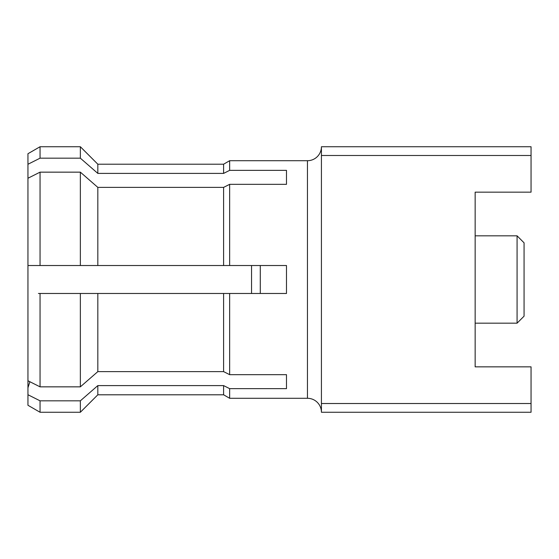 <?xml version="1.0" encoding="UTF-8"?>
<svg xmlns="http://www.w3.org/2000/svg" width="559" height="559" viewBox="0 0 559 559"><rect width="100%" height="100%" fill="white"/><g stroke="black" fill="none" stroke-linecap="round" stroke-linejoin="round"><path stroke-width="0.84" d="M517.075 235.828L524.062 242.816L524.062 316.184L517.075 323.172L517.075 235.828L475.15 235.828L475.15 192.156L475.15 366.844L531.05 366.844L531.05 403.514L321.425 403.514L321.425 146.737A13.975 13.975 0 0 1 307.45 160.713L229.651 160.713L229.651 170.355L286.488 170.355L286.488 184.33L286.488 170.355M517.075 323.172L475.15 323.172L475.15 366.844L475.15 192.156L531.05 192.156L531.05 146.737L321.425 146.737M251.55 293.475L251.55 265.525M29.886 381.734L27.95 387.806L27.95 171.194M260.284 293.475L260.284 265.525M321.425 403.514L321.425 412.262A13.975 13.975 0 0 0 307.45 398.287L229.651 398.287L229.651 388.645L223.6 385.598L97.825 385.598L80.356 400.824L40.052 400.824L27.95 394.738L27.95 405.275L40.052 412.262L40.052 400.824M286.488 184.33L229.651 184.33L223.6 187.377L97.825 187.377L80.356 172.151L40.052 172.151L27.95 178.237L27.95 153.725L40.052 146.737L40.052 158.176L27.95 164.262M80.356 172.151L80.356 265.525L229.651 265.525L229.651 184.33M229.651 265.525L286.488 265.525L286.488 293.475L38.431 293.475M27.95 394.738L27.95 380.763L40.052 386.849L80.356 386.849L97.825 371.623L223.6 371.623L229.651 374.67L229.651 293.475M229.651 374.67L286.488 374.67L286.488 388.645L286.488 374.67M286.488 388.645L229.651 388.645M229.651 170.355L223.6 173.402L97.825 173.402L97.825 164.206L80.356 146.737L80.356 158.176L97.825 173.402L223.6 173.402L223.6 164.206L229.651 160.713M223.6 385.598L223.6 394.794L97.825 394.794L80.356 412.262L40.052 412.262M40.052 386.849L40.052 293.475M80.356 386.849L80.356 293.475M80.356 412.262L80.356 400.824M97.825 371.623L97.825 293.475M97.825 394.794L97.825 385.598M223.6 371.623L223.6 293.475M80.356 158.176L40.052 158.176M321.425 412.262L531.05 412.262L531.05 403.514M321.425 155.486L531.05 155.486M27.95 265.525L40.052 265.525L40.052 172.151M80.356 265.525L40.052 265.525M97.825 265.525L97.825 187.377M223.6 265.525L223.6 187.377M307.45 398.287L307.45 160.713M223.6 394.794L229.651 398.287M80.356 146.737L40.052 146.737M223.6 164.206L97.825 164.206"/></g></svg>
